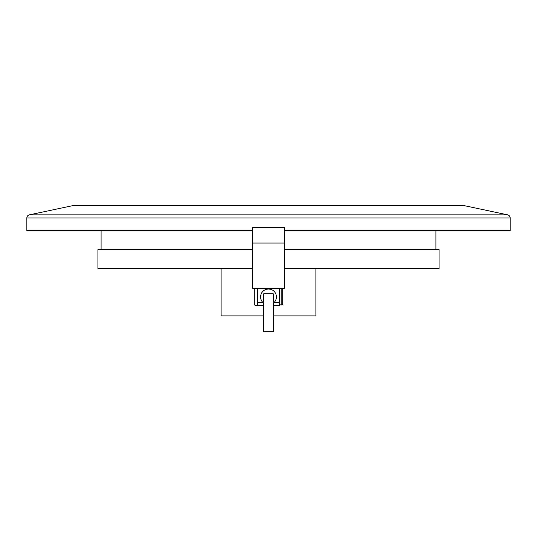 <?xml version="1.0" encoding="UTF-8"?>
<svg xmlns="http://www.w3.org/2000/svg" width="537" height="537" viewBox="0 0 537 537"><rect width="100%" height="100%" fill="white"/><g stroke="black" fill="none" stroke-linecap="round" stroke-linejoin="round"><path stroke-width="0.81" d="M263.761 312.722L263.761 331.678L273.239 331.678L273.239 293.773L263.761 293.773L263.761 312.722M263.761 305.654L257.445 305.654L257.445 304.076A1.577 1.41 180 0 1 254.283 304.076L254.283 288.309M252.705 288.309L284.295 288.309L284.295 243.046L252.705 243.046L252.705 288.309M252.705 243.046L252.705 227.547L284.295 227.547L284.295 243.046M279.555 302.767L279.555 288.309L279.555 305.654L273.239 305.654M274.098 302.499A7.894 7.894 0 0 0 268.5 289.034A7.894 7.894 0 0 0 262.902 302.499M284.295 249.544L439.078 249.544L439.078 268.5L284.295 268.5M252.705 268.5L97.922 268.5L97.922 249.544L252.705 249.544M435.916 249.544L435.916 230.595M101.084 249.544L101.084 230.595M439.078 205.322L97.922 205.322M284.295 230.595L510.15 230.595L510.15 217.955A3.162 3.162 0 0 0 507.646 214.86L463.095 205.396L73.905 205.396L29.354 214.86L507.646 214.86M252.705 230.595L26.85 230.595L26.85 217.955A3.162 3.162 0 0 1 29.354 214.86M462.438 205.322L74.562 205.322L462.438 205.322A3.162 3.162 0 0 1 463.095 205.396M74.562 205.322A3.162 3.162 0 0 0 73.905 205.396M263.761 315.884L221.116 315.884L221.116 268.5M315.884 268.5L315.884 315.884L273.239 315.884M282.717 288.309L282.717 304.09A1.551 0.886 180 0 1 281.166 304.976L281.106 304.976A1.551 0.886 180 0 1 279.555 304.09M510.15 217.955L26.85 217.955M281.106 288.309L281.106 304.976M281.166 304.976L281.166 288.309M257.445 304.076L257.445 288.309M257.445 302.499L263.761 302.499M273.239 302.499L279.555 302.499"/></g></svg>
